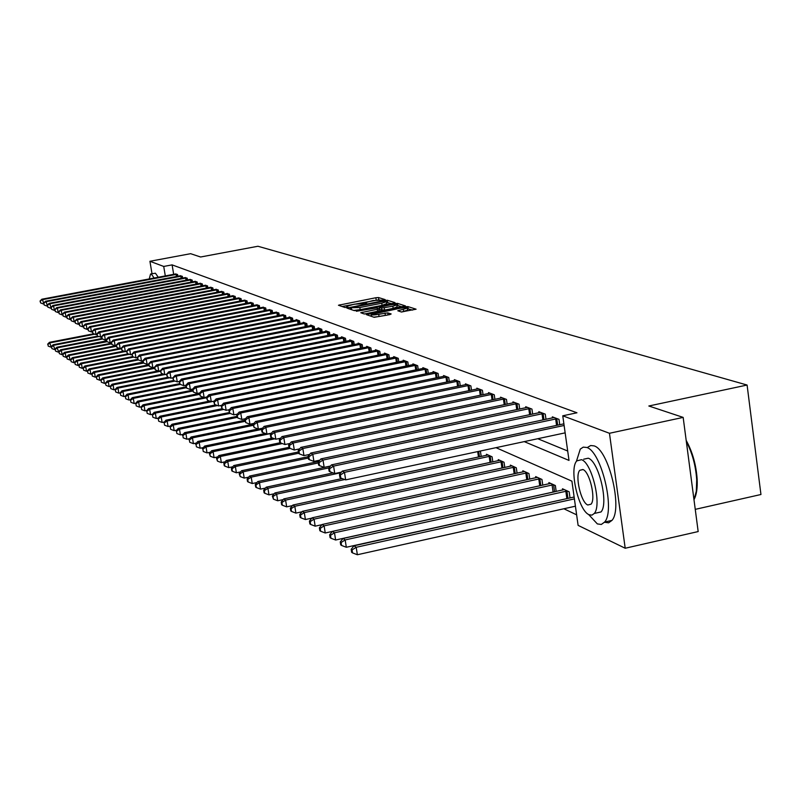 <?xml version="1.0" encoding="UTF-8"?>
<svg xmlns="http://www.w3.org/2000/svg" width="801" height="801" viewBox="0 0 801 801"><rect width="100%" height="100%" fill="white"/><g stroke="black" fill="none" stroke-linecap="round" stroke-linejoin="round"><path stroke-width="1.2" d="M384.24 300.025L385.201 299.614L378.462 297.541L375.849 297.742L338.453 305.241L344.921 307.494L346.763 307.354L347.814 307.013L346.663 306.322L354.432 304.16L365.546 303.679L366.578 303.339L365.386 302.648L373.086 300.515L384.24 300.025M401.291 311.969L416.089 309.196L407.889 306.583L405.146 306.773L366.387 314.613L374.177 317.316L389.737 314.603L391.158 313.972L387.774 312.871L378.713 314.312C374.007 315.103 371.484 315.173 371.153 314.503L399.749 308.315C404.485 307.514 407.018 307.454 407.349 308.125L397.777 310.758L401.291 311.969M152.01 273.732L149.927 261.276L190.618 253.687L200.59 257.001L257.932 246.257L747.093 385.041L648.84 405.997L683.163 417.401L609.461 433.281L625.201 548.244L578.112 525.376L571.914 481.161L495.989 447.669M149.927 261.276L163.724 266.443L165.306 275.934M524.224 441.611L569.01 460.425L562.763 415.799L576.96 412.785L172.105 264.881L163.724 266.443M562.763 415.799L609.461 433.281M393.621 303.219L395.003 302.618L387.334 300.265L384.68 300.465L346.873 308.065L354.232 310.618L356.906 310.428L393.621 303.219M397.466 303.379L405.446 305.922L366.778 313.732L364.065 313.922L360.76 312.72L377.301 309.266L378.793 308.765L376.54 307.954L356.335 311.269L394.773 303.579L397.466 303.379L397.797 305.531L401.922 306.813M172.105 264.881L173.677 274.353M537.751 438.718L567.699 451.013M175.379 274.032L177.572 274.523L177.862 276.255M180.105 275.834L182.348 276.335L182.638 278.097M184.921 277.667L187.204 278.177L187.494 279.98M189.817 279.529L192.14 280.06L192.44 281.892M194.813 281.431L197.176 281.972L197.487 283.834M199.9 283.374L202.303 283.914L202.623 285.817M205.076 285.346L207.529 285.897L207.849 287.839M210.353 287.359L212.856 287.919L213.176 289.902M215.729 289.411L218.283 289.982L218.613 291.995M221.216 291.494L223.809 292.085L224.15 294.137M226.803 293.627L229.446 294.227L229.787 296.32M232.5 295.799L235.194 296.41L235.544 298.543M238.308 298.012L241.061 298.633L241.411 300.816M244.235 300.275L247.038 300.906L247.399 303.138M250.272 302.578L253.146 303.219L253.506 305.501M256.45 304.931L259.374 305.592L259.744 307.914M262.738 307.334L265.732 308.005L266.112 310.377M269.166 309.787L272.22 310.468L272.61 312.891M275.734 312.28L278.848 312.981L279.239 315.464M282.433 314.843L285.617 315.554L286.017 318.087M289.281 317.456L289.191 316.916L292.535 318.177L292.946 320.77M296.27 320.12L296.19 319.569L299.594 320.861L300.015 323.514M303.419 322.843L303.329 322.282L306.823 323.604L307.244 326.317M310.728 325.637L310.638 325.056L314.202 326.407L314.643 329.191M318.197 328.48L318.107 327.889L321.752 329.271L322.202 332.115M325.837 331.394L325.747 330.793L329.471 332.205L329.932 335.118M333.657 334.377L333.556 333.757L337.381 335.208L337.842 338.192M341.657 337.431L341.556 336.79L345.461 338.282L345.932 341.336M349.847 340.555L349.747 339.904L353.742 341.416L354.222 344.55M358.227 343.749L358.117 343.088L362.212 344.64L362.713 347.854M369.752 347.504L189.386 383.619L188.055 382.858L366.798 347.033L366.708 346.342L370.893 347.934L371.404 351.228M378.623 350.868L196.175 387.504L194.803 386.723L375.609 350.387L375.489 349.677L379.794 351.309L380.305 354.693M387.704 354.322L203.134 391.489L201.732 390.678L384.63 353.822L384.5 353.101L388.906 354.773L389.426 358.237M393.842 357.346L393.732 356.605L398.247 358.317L398.788 361.882M403.314 360.961L403.203 360.2L407.829 361.962L408.38 365.616M413.026 364.665L412.905 363.884L417.661 365.697L418.222 369.441M422.988 368.47L422.868 367.669L427.744 369.521L428.315 373.376M433.211 372.375L433.091 371.554L438.097 373.456L438.688 377.421M443.714 376.39L443.584 375.539L448.72 377.491L449.331 381.566M454.497 380.505L454.367 379.634L459.644 381.636L460.265 385.832M465.571 384.73L465.441 383.839L470.868 385.892L471.499 390.217M476.955 389.086L476.825 388.155L482.402 390.277L483.043 394.723M488.66 393.551L488.52 392.6L494.257 394.783L494.918 399.359M500.705 398.147L500.555 397.176L506.462 399.409L507.143 404.135M513.091 402.883L512.94 401.872L519.018 404.185L519.719 409.051M525.846 407.759L525.696 406.718L531.944 409.091L532.665 414.107M538.973 412.775L538.823 411.704L545.261 414.147L546.002 419.334M552.51 417.942L552.35 416.84L558.988 419.364L559.739 424.71M563.874 508.765L576.63 514.833M481.191 456.49L480.47 451.544L479.649 451.163M486.618 455.318L486.467 454.267L492.084 456.81L492.825 461.907M498.402 460.695L498.252 459.614L504.019 462.237L504.78 467.474M510.527 466.232L510.367 465.111L516.305 467.804L517.086 473.211M522.993 471.929L522.833 470.768L528.94 473.541L529.741 479.118M535.829 477.786L535.659 476.595L541.957 479.449L542.768 485.196M554.592 491.824L553.591 484.735M549.045 483.824L548.875 482.592L555.353 485.536L556.194 491.464M562.662 490.042L562.482 488.77L569.161 491.804L570.022 497.922M695.248 509.356L760.95 494.507L747.093 385.041M683.163 417.401L698.172 531.564L625.201 548.244M379.153 299.754L342.017 306.513M391.609 303.619L386.543 302.367M385.221 301.036L350.407 307.764L359.839 307.524L381.747 303.229L386.442 301.687L385.221 301.036M353.692 310.438L360.17 309.667L359.839 307.524M386.723 303.579L382.077 305.371L360.17 309.667M364.735 313.972L379.123 310.938L378.733 308.826M378.823 308.926L379.544 308.785M392.85 306.212L396.795 304.901C396.465 304.26 393.972 304.33 389.326 305.111L379.314 307.274L381.576 308.085L392.85 306.212L393.171 308.375L397.086 306.853M379.704 309.376L379.404 307.394M393.171 308.375L384.61 310.067L379.734 309.556M397.797 305.531L396.885 305.491M407.639 310.087L401.812 312.02M373.707 317.166L379.053 316.515L378.713 314.312M387.604 315.023L379.053 316.515M371.334 315.694L370.062 315.934M412.535 310.097L407.439 308.715M93.757 333.767L49.442 342.337L51.344 347.043M47.93 344.4L48.23 346.122L47.93 344.4L50.163 342.818L94.858 334.177M47.639 344.21L49.442 342.337M50.924 347.123L48.23 346.122M176.961 274.292L42.573 299.624L41.852 299.214L175.93 273.902M43.755 303.869L42.573 299.624L40.05 301.056L40.641 302.958L40.33 301.226M40.641 302.958L43.334 303.959M41.852 299.214L40.05 301.056M101.607 337.121L97.552 336.16L96.841 333.967L97.552 336.16L53.086 344.77L55.049 349.526M51.574 346.863L51.875 348.595L51.574 346.863L53.827 345.271L98.693 336.58M51.274 346.663L53.086 344.77M54.588 349.606L51.875 348.595M101.847 338.523L56.801 347.254L58.813 352.05M55.279 349.366L55.589 351.118L55.279 349.366L57.552 347.764L102.588 339.023M54.979 349.166L56.801 347.254M58.323 352.14L55.589 351.118M106.553 340.856L60.586 349.787L61.357 350.297L62.128 354.723L62.648 354.623M59.054 351.919L59.364 353.682L59.054 351.919L61.357 350.297L107.054 341.697L106.313 339.454L106.663 341.476M58.753 351.709L60.586 349.787M62.128 354.723L59.364 353.682M181.717 276.105L46.178 301.687L45.447 301.266L180.666 275.704M47.399 305.972L46.178 301.687L43.624 303.128L44.225 305.051L43.915 303.299M44.225 305.051L46.939 306.052M45.447 301.266L43.624 303.128M186.563 277.937L49.842 303.789L49.101 303.359L185.492 277.536M51.104 308.105L49.842 303.789L47.269 305.241L47.88 307.173L47.569 305.411M47.88 307.173L50.623 308.195M49.101 303.359L47.269 305.241M191.499 279.809L53.587 305.922L52.836 305.491L190.408 279.399M54.889 310.277L54.368 310.377L53.587 305.922L50.984 307.394L51.594 309.346L51.284 307.564M51.594 309.346L54.368 310.377M52.836 305.491L50.984 307.394M111.369 343.228L64.44 352.36L65.221 352.881L66.002 357.346L66.553 357.236M62.899 354.513L63.219 356.305L62.899 354.513L65.221 352.881L111.479 343.879M62.588 354.302L64.44 352.36M66.002 357.346L63.219 356.305M196.515 281.722L57.392 308.105L56.631 307.664L195.404 281.301M58.733 312.49L58.183 312.59L57.392 308.105L54.758 309.587L55.379 311.559L55.069 309.767M55.379 311.559L58.183 312.59M56.631 307.664L54.758 309.587M154.132 278.037L151.299 273.982L150.578 274.002L149.236 278.958M158.278 277.256L155.414 273.211L151.039 273.922M588.555 514.442L597.346 523.914L601.321 524.455L604.635 522.052C615.498 510.297 601.291 451.323 586.743 447.459L583.248 447.138L580.294 449.091L576.39 461.426M604.605 522.282L608.62 522.813L611.954 520.4C622.918 508.635 608.71 449.711 594.052 445.877L590.697 445.526L587.824 447.228M583.689 459.203L588.234 458.212C598.747 461.166 608.88 503.579 601.03 511.949L594.292 513.451C602.072 505.101 591.949 462.658 581.496 459.684L576.81 460.875C568.86 468.745 578.502 510.908 589.166 514.763L591.959 515.133L594.292 513.451M587.804 505L591.058 504.169C596.094 498.853 589.626 471.519 582.868 469.506L579.794 470.287C574.687 475.414 580.965 502.617 587.804 505M693.976 499.674L696.319 491.193L696.71 479.789C695.759 465.771 692.304 453.016 686.337 441.511M686.197 440.44C692.485 451.834 696.139 464.78 697.15 479.268C697.551 488.179 696.52 494.908 694.087 499.454M116.275 345.642L68.375 354.983L69.166 355.514L69.947 360.019L70.538 359.909M66.823 357.166L67.134 358.968L66.823 357.166L69.166 355.514L116.395 346.302M66.503 356.956L68.375 354.983M69.947 360.019L67.134 358.968M119.559 348.445L72.37 357.657L73.181 358.197L73.972 362.743L74.593 362.623M70.808 359.859L71.129 361.682L70.808 359.859L73.181 358.197L121.412 348.775M70.488 359.649L72.37 357.657M73.972 362.743L71.129 361.682M123.825 351.108L76.445 360.38L77.276 360.931L78.077 365.526L78.728 365.396M74.883 362.613L75.204 364.445L74.883 362.613L77.276 360.931L125.076 351.579M74.553 362.392L76.445 360.38M78.077 365.526L75.204 364.445M128.17 353.832L80.611 363.163L81.452 363.724L82.253 368.35L82.944 368.22M79.029 365.416L79.349 367.269L79.029 365.416L81.452 363.724L129.442 354.302M78.698 365.186L80.611 363.163M82.253 368.35L79.349 367.269M132.606 356.605L84.846 365.997L85.697 366.568L86.508 371.243L87.249 371.093M83.254 368.27L83.584 370.142L83.254 368.27L85.697 366.568L133.897 357.096M82.914 368.039L84.846 365.997M86.508 371.243L83.584 370.142M201.632 283.664L61.276 310.327L60.496 309.877L200.5 283.234M62.648 314.743L62.067 314.853L61.276 310.327L58.613 311.819L59.244 313.812L58.924 312M59.244 313.812L62.067 314.853M60.496 309.877L58.613 311.819M206.848 285.637L65.231 312.59L64.43 312.13L205.697 285.206M66.653 317.046L66.022 317.166L65.231 312.59L62.538 314.092L63.179 316.105L62.858 314.272M63.179 316.105L66.022 317.166M64.43 312.13L62.538 314.092M212.155 287.659L69.256 314.893L68.445 314.433L210.983 287.209M70.718 319.389L70.067 319.509L69.256 314.893L66.543 316.405L67.184 318.438L66.863 316.595M67.184 318.438L70.067 319.509M68.445 314.433L66.543 316.405M217.572 289.712L73.372 317.246L72.541 316.765L216.37 289.261M74.873 321.772L74.183 321.902L73.372 317.246L70.618 318.768L71.269 320.821L70.949 318.958M71.269 320.821L74.183 321.902M72.541 316.765L70.618 318.768M223.089 291.804L77.557 319.639L76.716 319.158L221.867 291.344M79.109 324.205L78.378 324.345L77.557 319.639L74.773 321.181L75.434 323.254L75.114 321.371M75.434 323.254L78.378 324.345M76.716 319.158L74.773 321.181M137.622 359.339L89.161 368.881L90.042 369.461L90.853 374.187L91.634 374.027M87.569 371.183L87.9 373.076L87.569 371.183L90.042 369.461L138.433 359.929M87.219 370.953L89.161 368.881M90.853 374.187L87.9 373.076M228.706 293.947L81.832 322.082L80.971 321.591L227.464 293.466M83.434 326.688L82.653 326.838L81.832 322.082L79.009 323.634L79.689 325.737L79.359 323.834M79.689 325.737L82.653 326.838M80.971 321.591L79.009 323.634M143.109 362.052L93.567 371.824L94.468 372.415L95.289 377.181L96.11 377.021M91.965 374.157L92.295 376.059L91.965 374.157L94.468 372.415L143.689 363.063L142.868 360.63L143.239 362.803M91.614 373.917L93.567 371.824M95.289 377.181L92.295 376.059M234.443 296.12L86.188 324.575L85.306 324.075L233.171 295.639M87.84 329.221L87.019 329.371L86.188 324.575L83.334 326.137L84.015 328.26L83.684 326.347M84.015 328.26L87.019 329.371M85.306 324.075L83.334 326.137M148.716 364.815L98.062 374.828L98.974 375.439L99.805 380.245L100.666 380.075M96.45 377.191L96.791 379.113L96.45 377.191L98.974 375.439L148.846 365.576M96.09 376.941L98.062 374.828M99.805 380.245L96.791 379.113M240.29 298.342L90.633 327.118L89.732 326.608L238.998 297.852M92.335 331.794L91.464 331.964L90.633 327.118L87.75 328.7L88.44 330.843L88.1 328.901M88.44 330.843L91.464 331.964M89.732 326.608L87.75 328.7M154.453 367.629L102.658 377.892L103.579 378.513L104.42 383.369L105.332 383.188L106.042 385.401L105.321 383.188L107.334 381.016L108.285 381.646L160.46 371.294M101.036 380.285L101.367 382.227L101.036 380.285L103.579 378.513L154.583 368.4M100.666 380.034L102.658 377.892M104.42 383.369L101.367 382.227M246.257 300.605L95.169 329.712L94.258 329.191L244.936 300.105M96.921 334.438L96.01 334.608L95.169 329.712L92.245 331.304L92.946 333.476L92.616 331.514M92.946 333.476L96.01 334.608M94.258 329.191L92.245 331.304M105.702 383.439L108.285 381.646L109.126 386.563L110.117 386.362M158.218 370.913L107.334 381.016M109.126 386.563L106.042 385.401M252.345 302.918L99.795 332.365L98.863 331.824L250.993 302.408M97.211 334.177L99.795 332.365L100.646 337.311M98.863 331.824L96.841 333.967M163.214 374.047L112.11 384.21L113.081 384.86L113.932 389.817L115.024 389.596M110.468 386.663L110.808 388.645L110.468 386.663L113.081 384.86L164.676 374.588M110.087 386.402L112.11 384.21M113.932 389.817L110.808 388.645M258.553 305.281L104.52 335.068L103.569 334.518L257.181 304.75M106.393 339.864L105.382 340.065L104.52 335.068L101.527 336.68L102.258 338.903L101.907 336.901M102.258 338.903L105.382 340.065M103.569 334.518L101.527 336.68M168.32 377.231L116.986 387.464L117.977 388.125L118.838 393.141L120.04 392.901M115.334 389.947L115.684 391.959L115.334 389.947L117.977 388.125L169.802 377.792M114.944 389.686L116.986 387.464M118.838 393.141L115.684 391.959M173.547 380.485L121.972 390.798L122.974 391.469L123.845 396.535L125.156 396.265M120.31 393.311L120.661 395.334L120.31 393.311L122.974 391.469L175.039 381.056M119.91 393.041L121.972 390.798M123.845 396.535L120.661 395.334M179.484 383.689L127.059 394.192L128.08 394.883L128.961 399.999L130.383 399.709M125.387 396.745L125.737 398.788L125.387 396.745L128.08 394.883L180.375 384.4M124.976 396.465L127.059 394.192M128.961 399.999L125.737 398.788M185.952 386.883L132.255 397.666L133.306 398.367L134.188 403.534L135.729 403.223M130.573 400.25L130.923 402.312L130.573 400.25L133.306 398.367L186.102 387.764M130.152 399.959L132.255 397.666M134.188 403.534L130.923 402.312M192.58 390.137L137.562 401.211L138.633 401.932L139.524 407.158L141.196 406.818M135.87 403.824L136.23 405.917L135.87 403.824L138.633 401.932L192.731 391.038M135.449 403.544L137.562 401.211M139.524 407.158L136.23 405.917M199.369 393.461L142.989 404.835L144.09 405.576L144.981 410.853L146.773 410.492M141.286 407.489L141.647 409.601L141.286 407.489L144.09 405.576L199.519 394.382M140.856 407.198L142.989 404.835M144.981 410.853L141.647 409.601M203.744 397.376L148.535 408.55L149.657 409.301L150.568 414.638L152.49 414.247M146.833 411.233L147.194 413.366L146.833 411.233L149.657 409.301L206.478 397.797M146.383 410.933L148.535 408.55M150.568 414.638L147.194 413.366M209.682 401.091L154.213 412.335L155.354 413.106L156.275 418.502L158.338 418.082M152.49 415.058L152.861 417.221L152.49 415.058L155.354 413.106L214.117 401.181M152.04 414.748L154.213 412.335M156.275 418.502L152.861 417.221M215.749 404.875L160.01 416.21L161.191 417.001L162.112 422.457L164.315 422.007M158.288 418.973L158.658 421.156L158.288 418.973L161.191 417.001L217.512 405.536M157.817 418.663L160.01 416.21M162.112 422.457L158.658 421.156M221.997 408.75L165.947 420.185L167.149 420.986L168.08 426.502L170.433 426.022M164.215 422.978L164.585 425.191L164.215 422.978L167.149 420.986L223.749 409.441M163.734 422.658L165.947 420.185M168.08 426.502L164.585 425.191M229.136 412.565L172.025 424.24L173.256 425.061L174.187 430.648L176.701 430.127M170.283 427.083L170.653 429.306L170.283 427.083L173.256 425.061L230.127 413.426M169.792 426.743L172.025 424.24M174.187 430.648L170.653 429.306M236.876 416.37L178.243 428.395L179.504 429.236L180.445 434.883L183.119 434.332M176.49 431.278L176.871 433.531L176.49 431.278L179.504 429.236L237.046 417.431M175.99 430.938L178.243 428.395M180.445 434.883L176.871 433.531M244.816 420.265L184.61 432.65L185.902 433.511L186.853 439.218L189.697 438.638M182.848 435.574L183.229 437.857L182.848 435.574L185.902 433.511L244.996 421.356M182.338 435.223L184.61 432.65M186.853 439.218L183.229 437.857M253.226 424.2L191.129 437.006L192.45 437.887L193.411 443.664L196.425 443.043M189.356 439.969L189.747 442.282L189.356 439.969L192.45 437.887L253.156 425.361M188.836 439.619L191.129 437.006M193.411 443.664L189.747 442.282M258.142 428.986L197.807 441.471L199.169 442.372L200.14 448.22L203.334 447.559M196.035 444.485L196.425 446.818L196.035 444.485L199.169 442.372L261.547 429.466M195.494 444.114L197.807 441.471M200.14 448.22L196.425 446.818M265.301 433.461L204.655 446.047L206.047 446.968L207.028 452.895L210.413 452.185M202.873 449.101L203.264 451.474L202.873 449.101L206.047 446.968L271.179 433.451M202.313 448.73L204.655 446.047M207.028 452.895L203.264 451.474M272.64 438.047L211.674 450.733L213.096 451.684L214.087 457.681L217.672 456.93M209.882 453.837L209.311 453.456L210.273 456.24L209.882 453.837L213.096 451.684L274.773 438.838M209.311 453.456L211.674 450.733M214.087 457.681L210.273 456.24M280.24 442.723L218.873 455.539L220.335 456.52L221.336 462.588L225.121 461.787M217.071 458.693L216.49 458.302L217.471 461.126L217.071 458.693L220.335 456.52L282.332 443.564M216.49 458.302L218.873 455.539M221.336 462.588L217.471 461.126M264.891 307.684L109.347 337.832L108.375 337.271L263.489 307.153M111.269 342.668L110.218 342.878L109.347 337.832L106.703 339.684M107.054 341.697L110.218 342.878M108.375 337.271L106.313 339.454M271.369 310.137L114.273 340.645L113.281 340.075L269.937 309.597M116.255 345.531L115.144 345.742L114.273 340.645L111.209 342.287L111.95 344.56L111.599 342.518M111.95 344.56L115.144 345.742M113.281 340.075L111.209 342.287M277.977 312.65L119.309 343.529L118.298 342.948L276.515 312.1M121.352 348.455L120.19 348.675L119.309 343.529L116.205 345.181L116.956 347.474L116.606 345.411M116.956 347.474L120.19 348.675M118.298 342.948L116.205 345.181M284.725 315.214L124.455 346.473L123.414 345.872L283.234 314.643M126.568 351.439L125.336 351.679L124.455 346.473L121.301 348.135L122.072 350.458L121.712 348.375M122.072 350.458L125.336 351.679M123.414 345.872L121.301 348.135M291.624 317.837L129.702 349.476L128.651 348.866L290.092 317.256M131.885 354.483L130.603 354.743L129.702 349.476L126.518 351.158L127.299 353.511L126.938 351.399M127.299 353.511L130.603 354.743M128.651 348.866L126.518 351.158M298.673 320.51L135.079 352.55L133.997 351.929L297.111 319.919M137.331 357.606L135.98 357.867L135.079 352.55L131.845 354.242L132.636 356.625L132.275 354.493M132.636 356.625L135.98 357.867M133.997 351.929L131.845 354.242M305.872 323.244L140.576 355.694L139.464 355.053L304.27 322.633M142.898 360.79L141.487 361.071L140.576 355.694L137.291 357.406L138.102 359.809L137.732 357.657M138.102 359.809L141.487 361.071M139.464 355.053L137.291 357.406M313.231 326.037L146.193 358.908L145.051 358.257L311.599 325.416M148.585 364.055L147.114 364.345L146.193 358.908L143.319 360.891M143.689 363.063L147.114 364.345M145.051 358.257L142.868 360.63M320.76 328.901L151.94 362.192L150.778 361.531L319.088 328.26M154.413 367.389L152.861 367.689L151.94 362.192L148.565 363.934L149.397 366.397L149.026 364.205M149.397 366.397L152.861 367.689M150.778 361.531L148.565 363.934M328.46 331.824L157.817 365.556L156.626 364.876L326.758 331.173M160.37 370.793L158.748 371.113L157.817 365.556L154.403 367.319L155.244 369.812L154.873 367.589M155.244 369.812L158.748 371.113M156.626 364.876L154.403 367.319M336.34 334.818L163.835 369.001L162.623 368.3L334.588 334.147M166.508 374.277L164.776 374.628L163.835 369.001L160.37 370.773L161.231 373.306L160.851 371.053M161.231 373.306L164.776 374.628M162.623 368.3L160.37 370.773M344.4 337.872L169.992 372.525L168.751 371.814L342.608 337.191M172.826 377.842L170.953 378.212L169.992 372.525L166.478 374.317L167.359 376.881L166.978 374.598M167.359 376.881L170.953 378.212M168.751 371.814L166.478 374.317M352.65 341.006L176.3 376.13L175.029 375.409L350.818 340.315M179.294 381.486L177.271 381.897L176.3 376.13L172.736 377.942L173.627 380.535L173.246 378.232M173.627 380.535L177.271 381.897M175.029 375.409L172.736 377.942M361.101 344.22L182.768 379.834L181.467 379.083L359.228 343.509M185.932 385.221L183.739 385.661L182.768 379.834L179.664 381.957L179.144 381.656L180.055 384.28L179.664 381.957M180.055 384.28L183.739 385.661M181.467 379.083L179.144 381.656M366.798 347.033L367.839 346.773M192.731 389.046L190.368 389.516L189.386 383.619L186.253 385.772L185.712 385.461L186.643 388.125L186.253 385.772M186.643 388.125L190.368 389.516M188.055 382.858L185.712 385.461M375.609 350.387L376.65 350.117M199.699 392.961L197.166 393.471L196.175 387.504L192.991 389.676L192.45 389.356L193.391 392.059L192.991 389.676M193.391 392.059L197.166 393.471M194.803 386.723L192.45 389.356M384.63 353.822L385.692 353.551M206.848 396.976L204.135 397.526L203.134 391.489L199.91 393.681L199.349 393.361L200.31 396.095L199.91 393.681M200.31 396.095L204.135 397.526M201.732 390.678L199.349 393.361M397.016 357.857L210.273 395.564L208.831 394.743L394.953 357.066M214.187 401.101L211.284 401.691L210.273 395.564L206.998 397.787L206.428 397.456L207.409 400.24L206.998 397.787M207.409 400.24L211.284 401.691M208.831 394.743L206.428 397.456M288.981 447.338L226.252 460.475L227.754 461.476L228.766 467.614L232.771 466.773M224.44 463.679L223.849 463.278L224.25 465.731L224.851 466.132L224.44 463.679L227.754 461.476L290.082 448.41M223.849 463.278L226.252 460.475M228.766 467.614L224.851 466.132M406.568 361.481L217.602 399.759L216.12 398.908L404.445 360.68M221.717 405.326L218.613 405.957L217.602 399.759L214.278 402.002L213.687 401.661L214.688 404.485L214.278 402.002M214.688 404.485L218.613 405.957M216.12 398.908L213.687 401.661M298.393 451.964L233.832 465.531L235.364 466.562L236.385 472.78L240.62 471.889M232.01 468.795L231.399 468.385L231.799 470.868L232.42 471.278L232.01 468.795L235.364 466.562L298.603 453.266M231.399 468.385L233.832 465.531M236.385 472.78L232.42 471.278M416.36 365.206L225.111 404.054L223.589 403.183L414.187 364.375M229.456 409.661L226.142 410.332L225.111 404.054L221.747 406.337L221.136 405.987L222.157 408.84L221.747 406.337M222.157 408.84L226.142 410.332M223.589 403.183L221.136 405.987M308.095 456.71L241.602 470.728L243.184 471.789L244.215 478.087L248.68 477.146M239.779 474.042L239.149 473.621L240.19 476.565L239.779 474.042L243.184 471.789L308.305 458.042M239.149 473.621L241.602 470.728M244.215 478.087L240.19 476.565M426.412 369.021L232.831 408.47L231.269 407.579L424.18 368.17M237.396 414.107L233.872 414.828L232.831 408.47L229.406 410.773L228.786 410.412L229.827 413.316L229.406 410.773M229.827 413.316L233.872 414.828M231.269 407.579L228.786 410.412M318.858 461.406L249.592 476.064L251.214 477.146L252.255 483.534L256.961 482.532M247.749 479.429L247.108 478.998L247.519 481.541L248.17 481.982L247.749 479.429L251.214 477.146L318.297 462.938M247.108 478.998L249.592 476.064M252.255 483.534L248.17 481.982M436.735 372.936L240.751 413.006L239.149 412.084L434.442 372.065M245.557 418.673L241.802 419.444L240.751 413.006L237.286 415.339L236.645 414.968L237.707 417.912L237.286 415.339M237.707 417.912L241.802 419.444M239.149 412.084L236.645 414.968M330.443 466.112L257.792 481.541L259.454 482.653L260.505 489.121L265.471 488.069M255.94 484.965L255.279 484.525L255.699 487.108L256.37 487.559L255.94 484.965L259.454 482.653L328.991 467.874M255.279 484.525L257.792 481.541M260.505 489.121L256.37 487.559M447.328 376.961L248.891 417.661L247.249 416.72L444.976 376.07M253.947 423.369L249.952 424.19L248.891 417.661L245.366 420.024L244.716 419.644L245.797 422.628L245.366 420.024M245.797 422.628L249.952 424.19M247.249 416.72L244.716 419.644M333.096 472.91L266.212 487.178L267.924 488.32L268.986 494.868L274.222 493.756M264.36 490.663L263.679 490.202L264.11 492.815L264.791 493.276L264.36 490.663L267.924 488.32L340.926 472.74M263.679 490.202L266.212 487.178M268.986 494.868L264.791 493.276M458.202 381.086L257.261 422.447L255.569 421.476L455.789 380.175M262.568 428.185L258.333 429.066L257.261 422.447L253.687 424.84L253.006 424.45L254.107 427.484L253.687 424.84M254.107 427.484L258.333 429.066M255.569 421.476L253.006 424.45M342.147 478.557L274.873 492.965L276.635 494.137L277.707 500.775L283.214 499.594M273.021 496.51L272.32 496.029L273.451 499.163L273.021 496.51L276.635 494.137L344.76 479.539M272.32 496.029L274.873 492.965M277.707 500.775L273.451 499.163M469.386 385.331L265.862 427.364L264.12 426.372L466.903 384.39M271.439 433.141L266.943 434.072L265.862 427.364L262.227 429.787L261.537 429.386L261.967 432.069L262.658 432.47L262.227 429.787M262.658 432.47L266.943 434.072M264.12 426.372L261.537 429.386M487.979 454.948L283.784 498.913L285.597 500.124L286.678 506.853L292.475 505.601M281.922 502.517L281.201 502.037L281.632 504.72L282.353 505.211L281.922 502.517L285.597 500.124L490.552 456.119M281.201 502.037L283.784 498.913M286.678 506.853L282.353 505.211M480.88 389.697L274.703 432.43L272.921 431.409L478.327 388.725M280.57 438.237L275.804 439.228L274.703 432.43L271.018 434.883L270.307 434.472L270.748 437.186L271.459 437.596L271.018 434.883M271.459 437.596L275.804 439.228M272.921 431.409L270.307 434.472M499.804 460.315L292.946 505.03L294.808 506.282L295.899 513.111L302.007 511.779M291.073 508.705L290.332 508.204L290.773 510.938L291.514 511.438L291.073 508.705L294.808 506.282L502.447 461.516M290.332 508.204L292.946 505.03M295.899 513.111L291.514 511.438M492.695 394.182L283.804 437.636L281.972 436.585L490.072 393.191M289.972 443.474L284.916 444.535L283.804 437.636L280.06 440.119L279.329 439.699L279.769 442.452L280.5 442.883L280.06 440.119M280.5 442.883L284.916 444.535M281.972 436.585L279.329 439.699M511.969 465.842L302.377 511.328L304.29 512.62L305.401 519.539L311.819 518.137M300.495 515.073L299.734 514.562L300.175 517.326L300.936 517.846L300.495 515.073L304.29 512.62L514.683 467.073M299.734 514.562L302.377 511.328M305.401 519.539L300.936 517.846M504.85 398.798L293.176 442.993L291.284 441.912L502.147 397.777M299.644 448.87L294.297 449.992L293.176 442.993L289.371 445.516L288.62 445.076L289.061 447.869L289.822 448.31L289.371 445.516M289.822 448.31L294.297 449.992M291.284 441.912L288.62 445.076M524.475 471.519L312.08 517.816L314.062 519.138L315.173 526.167L321.932 524.685M310.197 521.631L309.416 521.101L309.857 523.904L310.648 524.445L310.197 521.631L314.062 519.138L527.278 472.79M309.416 521.101L312.08 517.816M315.173 526.167L310.648 524.445M537.361 477.366L322.082 524.505L324.115 525.856L325.246 532.985L332.355 531.423M320.19 528.39L319.379 527.839L319.839 530.683L320.65 531.233L320.19 528.39L324.115 525.856L540.234 478.678M319.379 527.839L322.082 524.505M325.246 532.985L320.65 531.233M550.617 483.383L332.385 531.383L334.488 532.785L335.629 540.014L554.192 491.874M330.493 535.348L329.662 534.788L330.112 537.671L330.953 538.242L330.493 535.348L334.488 532.785L553.191 484.785M329.662 534.788L332.385 531.383M335.629 540.014L330.953 538.242M564.284 489.591L343.008 538.482L345.171 539.924L346.322 547.263L569.701 498.002M341.116 542.527L340.255 541.947L340.715 544.87L341.576 545.461L341.116 542.527L345.171 539.924L567.338 490.973M340.255 541.947L343.008 538.482M346.322 547.263L341.576 545.461M517.366 403.554L302.828 448.52L300.876 447.399L514.582 402.502M309.627 454.417L303.959 455.609L302.828 448.52L298.953 451.073L298.182 450.623L298.633 453.456L299.414 453.907L298.953 451.073M299.414 453.907L303.959 455.609M300.876 447.399L298.182 450.623M530.242 408.44L312.77 454.207L310.758 453.056L527.378 407.359M319.899 460.134L313.912 461.406L312.77 454.207L308.836 456.79L308.035 456.33L308.485 459.203L309.286 459.674L308.836 456.79M309.286 459.674L313.912 461.406M310.758 453.056L308.035 456.33M543.509 413.486L323.013 460.064L320.941 458.883L540.565 412.365M330.503 466.022L324.165 467.373L323.013 460.064L319.008 462.688L318.187 462.207L318.648 465.131L319.479 465.611L319.008 462.688M319.479 465.611L324.165 467.373M320.941 458.883L318.187 462.207M557.176 418.673L333.586 466.112L331.444 464.89L554.142 417.521M341.446 472.099L334.748 473.531L333.586 466.112L329.511 468.775L328.66 468.275L329.121 471.238L329.972 471.739L329.511 468.775M329.972 471.739L334.748 473.531M331.444 464.89L328.66 468.275M574.137 497.01L353.962 545.801L356.195 547.293L357.366 554.743L575.428 506.192M352.07 549.927L351.178 549.326L351.639 552.3L352.53 552.9L352.07 549.927L356.195 547.293L574.407 498.893M351.178 549.326L353.962 545.801M357.366 554.743L352.53 552.9M564.114 425.471L344.48 472.35L342.277 471.088L563.884 423.829M565.156 432.85L345.662 479.879L344.48 472.35L340.335 475.043L339.464 474.532L339.934 477.546L340.805 478.057L340.335 475.043M340.805 478.057L345.662 479.879M342.277 471.088L339.464 474.532M365.757 303.639L365.656 302.988M347.013 307.304L346.923 306.663M340.115 305.872L339.934 304.75M376.17 299.834L375.849 297.742M378.783 299.644L378.462 297.541M348.545 308.705L348.365 307.574M384.76 301.006L384.68 300.465M387.654 302.388L387.334 300.265M350.708 309.436L350.468 307.844M351.599 309.737L351.359 308.135M382.077 305.371L381.747 303.229M362.452 313.381L362.272 312.22M377.631 311.439L377.301 309.266M394.903 304.46L394.773 303.579M381.907 310.257L381.576 308.085M384.61 310.067L384.28 307.894M399.439 311.379L399.268 310.257M403.694 311.649L403.364 309.446M385.351 315.264L385.021 313.061M388.084 314.923L387.774 312.871M368.09 315.274L367.909 314.102M405.286 307.664L405.146 306.773M408.22 308.765L407.889 306.583M176.731 274.322L177.071 276.405M176.07 274.433L176.42 276.525M181.487 276.135L181.837 278.247M180.826 276.245L181.176 278.378M186.323 277.977L186.683 280.13M185.662 278.087L186.022 280.26M191.259 279.849L191.619 282.042M190.578 279.96L190.948 282.172M196.275 281.752L196.645 283.995M195.594 281.862L195.965 284.125M201.391 283.694L201.762 285.977M200.701 283.814L201.081 286.107M206.598 285.677L206.978 288M205.907 285.787L206.288 288.14M211.905 287.689L212.295 290.062M211.214 287.809L211.604 290.202M217.321 289.752L217.712 292.165M216.61 289.862L217.011 292.305M222.828 291.844L223.229 294.317M222.117 291.964L222.528 294.448M228.455 293.977L228.866 296.5M227.734 294.097L228.145 296.64M234.182 296.16L234.603 298.733M233.461 296.28L233.882 298.863M240.03 298.383L240.45 301.006M239.299 298.503L239.729 301.146M245.997 300.645L246.428 303.329M245.256 300.765L245.687 303.469M252.075 302.958L252.515 305.692M251.334 303.078L251.774 305.832M258.282 305.311L258.733 308.105M257.532 305.441L257.982 308.255M264.62 307.724L265.081 310.578M263.859 307.844L264.32 310.728M271.088 310.177L271.559 313.101M270.317 310.307L270.788 313.251M277.697 312.69L278.177 315.674M276.916 312.821L277.396 315.824M284.445 315.254L284.926 318.307M283.654 315.384L284.145 318.458M291.334 317.877L291.834 320.991M290.543 318.007L291.043 321.141M298.383 320.55L298.883 323.734M297.582 320.68L298.082 323.894M305.582 323.284L306.092 326.548M304.77 323.424L305.281 326.708M312.941 326.077L313.461 329.421M312.12 326.217L312.64 329.581M320.46 328.941L321.001 332.355M319.629 329.081L320.17 332.515M328.16 331.864L328.7 335.359M327.319 332.004L327.869 335.529M336.03 334.858L336.59 338.443M335.188 334.998L335.749 338.603M344.09 337.912L344.66 341.586M343.228 338.062L343.809 341.757M352.34 341.046L352.921 344.81M351.469 341.196L352.06 344.991M360.78 344.26L361.381 348.115M359.909 344.41L360.5 348.295M369.431 347.544L370.042 351.499M368.54 347.694L369.151 351.679M378.292 350.908L378.913 354.973M377.391 351.068L378.022 355.153M387.374 354.362L388.004 358.528M386.462 354.513L387.103 358.708M396.685 357.897L397.336 362.172M395.764 358.057L396.415 362.362M406.227 361.531L406.888 365.917M405.296 361.682L405.967 366.107M416.019 365.246L416.7 369.752M415.078 365.406L415.759 369.952M426.072 369.061L426.763 373.697M425.111 369.221L425.812 373.897M436.385 372.986L437.086 377.742M435.414 373.146L436.124 377.942M446.968 377.001L447.689 381.907M445.987 377.171L446.718 382.107M457.842 381.136L458.583 386.172M456.85 381.306L457.591 386.382M478.487 457.071L477.686 451.584M479.489 456.85L478.688 451.374M469.016 385.381L469.776 390.568M468.014 385.551L468.775 390.778M490.062 462.497L489.161 456.34M491.073 462.287L490.182 456.17M480.51 389.747L481.281 395.083M479.479 389.917L480.27 395.304M501.957 468.084L501.046 461.746M502.988 467.864L502.077 461.566M492.315 394.232L493.116 399.739M491.283 394.412L492.084 399.949M514.202 473.842L513.261 467.303M515.243 473.611L514.302 467.123M504.47 398.858L505.291 404.525M503.418 399.028L504.24 404.745M526.798 479.759L525.826 473.021M527.849 479.529L526.888 472.84M539.754 485.857L538.773 478.908M540.825 485.626L539.844 478.728M553.101 492.054L552.089 484.975M566.838 498.412L565.826 491.223M567.939 498.222L566.938 491.033M516.975 403.604L517.806 409.451M515.904 403.784L516.755 409.671M529.851 408.5L530.703 414.528M528.77 408.68L529.631 414.748M543.108 413.536L543.989 419.754M542.007 413.716L542.898 419.984M556.775 418.723L557.676 425.151M555.654 418.913L556.565 425.381M365.546 303.679L365.416 302.878M346.823 307.344L346.693 306.543M350.658 309.416L350.417 307.814M386.763 303.819L386.442 301.687M379.123 310.938L378.793 308.765M397.126 307.063L396.795 304.901M379.644 309.436L379.324 307.354M407.679 310.317L407.349 308.125M371.444 316.405L371.183 314.723M583.028 469.576L579.794 470.287M604.635 522.052L611.954 520.4M697.15 479.268L696.71 479.789"/></g></svg>
